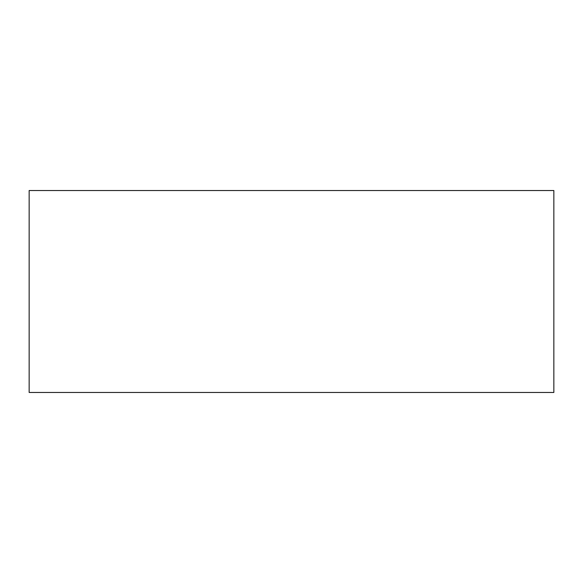 <?xml version="1.0" encoding="UTF-8"?>
<svg xmlns="http://www.w3.org/2000/svg" width="583" height="583" viewBox="0 0 583 583"><rect width="100%" height="100%" fill="white"/><g stroke="black" fill="none" stroke-linecap="round" stroke-linejoin="round"><path stroke-width="0.87" d="M29.15 392.468L29.15 190.532L553.85 190.532L553.85 392.468L29.15 392.468"/></g></svg>
